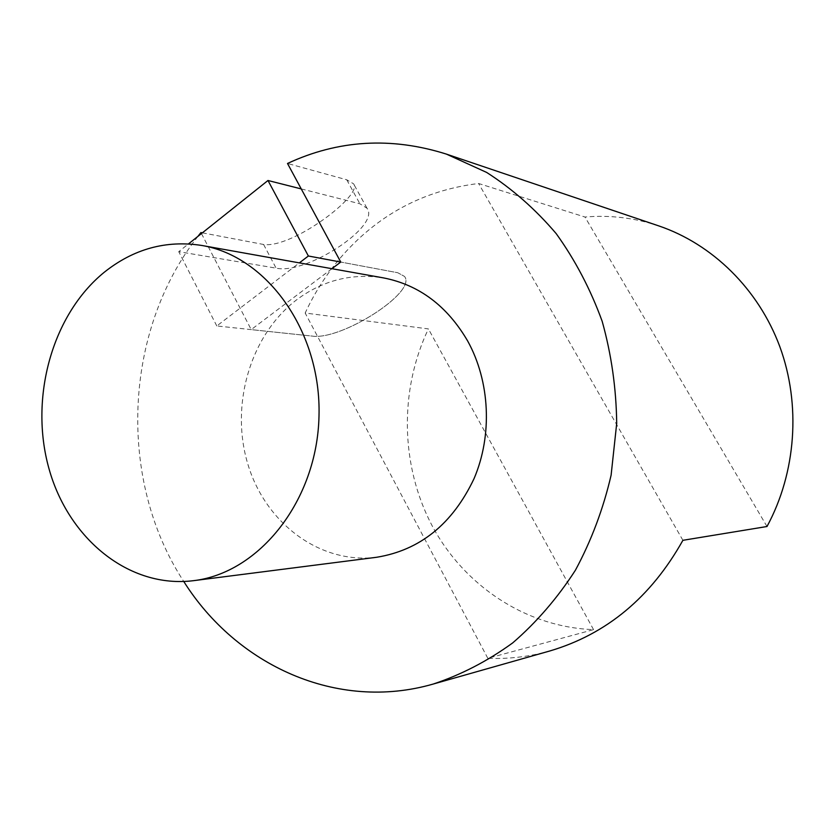 <?xml version="1.0" encoding="UTF-8"?>
<svg xmlns="http://www.w3.org/2000/svg" width="835" height="835" viewBox="0 0 835 835"><rect width="100%" height="100%" fill="white"/><g stroke="black" fill="none" stroke-linecap="round" stroke-linejoin="round"><path stroke-width="0.63" stroke-dasharray="4.17 3.13" d="M201.454 233.56L251.199 329.616L311.966 336.067C341.129 340.784 417.458 291.999 404.495 276.416L397.763 272.732L340.743 262.054L397.763 272.732L404.495 276.416C417.458 291.999 341.129 340.784 311.966 336.067L216.797 325.963L299.368 262.879M197.937 236.357C123.371 331.37 117.401 480.229 183.773 581.504M331.944 268.693L251.199 329.616M658.857 225.93C634.516 217.831 609.884 214.866 584.97 217.027L478.601 183.491C422.917 190.349 376.554 215.482 339.501 258.913C325.744 275.31 314.304 293.346 305.172 313.031L428.407 328.906C399.109 390.331 400.435 465.586 432.081 525.674C463.968 585.502 525.643 627.116 593.56 629.642L487.817 658.304C508.609 659.17 529.286 656.727 549.847 650.966M202.362 232.829L263.599 244.478C292.219 248.684 363.747 194.607 353.518 183.784L346.723 179.775L287.501 163.472M487.817 658.304L305.172 313.031M593.56 629.642L428.407 328.906M767 526.509L584.97 217.027M682.905 540.308L478.601 183.491M376.668 557.269C319.721 564.46 265.154 522.919 247.713 463.686C230.001 404.505 250.479 334.637 297.041 299.504C323.239 280.163 352.099 272.961 383.599 277.919M301.247 188.919L359.906 203.792L366.972 208.197C381.104 225.961 306.069 274.986 276.103 268.15L178.742 251.669L188.512 243.883M216.797 325.963L178.742 251.669M346.723 179.775L359.906 203.792M263.599 244.478L276.103 268.15M366.972 208.197L353.539 183.763"/><path stroke-width="1.25" d="M197.937 236.357L200.932 232.558L201.454 233.56M183.773 581.504C236.503 665.265 337.016 711.858 433.208 684.053C461.15 674.784 487.65 661.059 512.721 642.887C536.529 622.305 557.425 598.09 575.398 570.242C591.337 540.663 603.246 508.985 611.105 475.198L616.7 423.46C616.272 388.494 611.429 354.457 602.181 321.329C590.533 289.327 575.211 260.092 556.204 233.633C535.412 209.199 512.22 188.793 486.628 172.417L446.349 154.089C391.26 136.721 338.311 139.852 287.501 163.472L340.743 262.054L331.944 268.693M433.208 684.053L549.847 650.966C606.575 634.203 650.924 597.328 682.905 540.308L767 526.509C796.162 472.662 801.078 404.641 779.848 346.713C758.368 288.858 712.307 244.081 658.857 225.93L446.349 154.089M200.932 232.558L202.362 232.829M104.25 272.262C52.073 314.691 29.267 397.721 48.837 468.153C68.136 538.627 128.976 588.759 193.459 580.68C259.393 573.102 317.216 500.426 319.001 416.08C321.402 331.756 267.252 256.293 201.767 245.459C166.134 239.937 133.621 248.872 104.25 272.262M201.767 245.459L383.599 277.919C419.097 284.881 447.101 305.871 467.61 340.899C490.051 381.376 492.619 435.192 474.04 478.653C452.518 523.973 420.057 550.182 376.668 557.269L193.459 580.68M299.368 262.879L308.376 256.001L340.743 262.054M308.376 256.001L267.983 180.496L301.247 188.919M188.512 243.883L267.983 180.496"/></g></svg>

